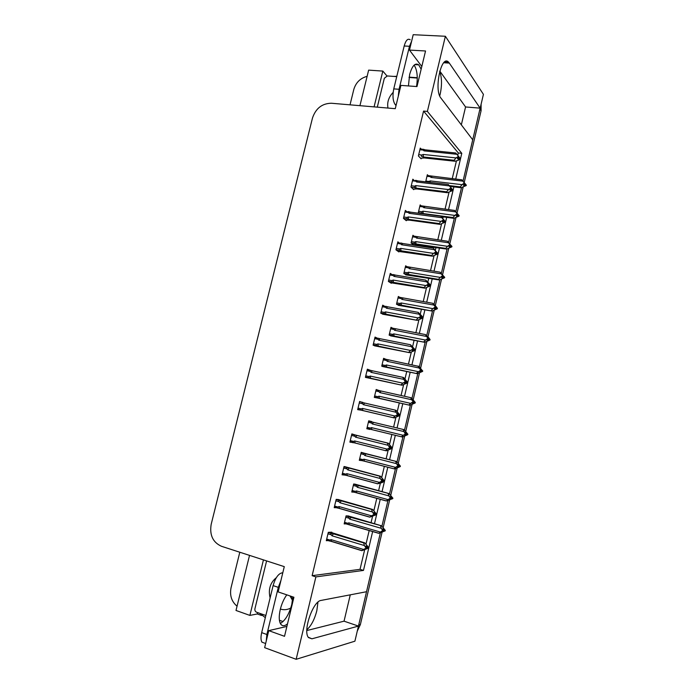 <?xml version="1.0" encoding="UTF-8"?>
<svg xmlns="http://www.w3.org/2000/svg" width="694" height="694" viewBox="0 0 694 694"><rect width="100%" height="100%" fill="white"/><g stroke="black" fill="none" stroke-linecap="round" stroke-linejoin="round"><path stroke-width="1.04" d="M317.947 602.149L316.82 610.755C314.547 619.456 311.224 625.806 306.843 629.779M439.718 95.859L440.196 94.046C442.087 85.102 441.913 77.555 439.692 71.387M449.313 63.085L448.619 62.234C441.393 53.768 433.663 89.89 440.95 98.114L472.735 139.815L463.028 181.151L480.144 108.151L449.313 63.085L443.778 62.746M350.27 594.836L344.051 621.173L358.451 626.092L354.903 641.195L296.147 659.3L315.891 576.896L363.483 570.407L372.669 531.457M455.715 179.104L461.788 153.322L427.383 111.404L445.383 36.27L483.423 94.358L480.179 108.151L465.57 106.963L439.779 71.074M461.337 124.859L465.57 106.963M461.484 187.701L455.845 211.687L461.484 187.701M454.301 218.272L448.628 242.388L454.301 218.272M447.075 249.007L441.375 273.254L447.075 249.007M439.814 279.908L434.088 304.276L439.814 279.908M432.518 310.964L426.758 335.471L432.518 310.964M425.179 342.194L419.384 366.822L425.179 342.194M417.797 373.589L411.976 398.347L417.797 373.589M410.38 405.149L404.524 430.037L410.38 405.149M402.919 436.873L397.037 461.9L402.919 436.873M395.424 468.78L389.508 493.937L395.424 468.78M387.885 500.851L381.943 526.147L387.885 500.851M382.038 532.411L360.386 624.557L358.703 625.016L380.312 533.087L366.527 591.722L321.079 600.423C313.28 600.874 302.914 630.074 308.179 637.196L311.927 638.81L358.451 626.092M261.525 615.465L257.292 613.964L257.63 612.594M249.528 555.374L236.003 610.468L249.883 615.404L263.442 559.885M249.883 615.404L257.292 613.964M374.083 106.876L382.828 71.083L386.957 75.958M382.828 71.083L368.644 70.129L359.926 105.67M350.028 104.829L353.819 89.413C355.918 82.508 360.36 78.144 367.126 76.323M237.044 606.2C231.57 601.577 229.575 595.417 231.05 587.731L239.803 552.224M445.383 36.27L413.199 34.7L409.477 50.081L421.805 66.494M286.891 626.422L268.769 630.638L264.64 647.658L296.147 659.3M374.474 523.779L380.26 499.238M382.038 491.673L387.807 467.209M389.568 459.74L395.32 435.32M397.055 427.981L402.78 403.674M404.524 396.291L410.197 372.21M411.95 364.766L417.58 340.91M419.341 333.415L424.91 309.784M426.697 302.228L432.215 278.815M434.01 271.198L439.476 248.01M441.28 240.341L446.693 217.361M448.515 209.649L453.885 186.886M409.477 50.081L425.543 50.983L416.973 86.568L400.915 85.388L395.276 108.68L331.316 103.241C322.051 103.449 315.779 108.377 312.482 118.032L211.184 524.308C209.432 535.013 212.85 542.335 221.438 546.273L284.28 566.642L278.155 591.921L293.918 597.256L284.514 636.311L268.769 630.638M457.736 155.361L458.309 152.966L423.566 111.083L312.127 575.673L315.891 576.896M423.566 111.083L427.383 111.404M458.309 152.966L461.788 153.322M312.127 575.673L360.039 569.332L364.61 549.969M366.033 543.949L369.217 530.442M371.03 522.782L372.496 516.562M373.91 510.576L376.807 498.283M378.586 490.736L380.338 483.336M381.743 477.385L384.355 466.307M386.116 458.855L388.137 450.302M389.534 444.377L391.867 434.479M393.593 427.148L395.884 417.441M397.272 411.559L399.319 402.884M401.063 395.511L403.596 384.771M404.984 378.915L406.736 371.481M408.488 364.046L411.264 352.274M412.644 346.453L414.11 340.233M415.88 332.747L418.89 319.96M420.26 314.174L421.44 309.16M423.227 301.612L426.48 287.819M427.834 282.059L428.736 278.242M430.532 270.643L434.019 255.852M435.372 250.126L435.997 247.489M437.801 239.838L441.523 224.067M442.867 218.367L443.214 216.901M445.036 209.189L448.992 192.446M452.228 178.705L456.409 160.999M360.039 569.332L363.483 570.407M377.666 338.308L375.046 337.084L373.103 345.178L376.313 346.167M362.815 402.615L359.631 401.462L357.679 409.642L361.019 410.154M362.546 403.752L362.554 403.726C361.843 402.841 362.034 402.485 363.162 402.685L364.654 403.049L363.352 404.671L395.927 412.227L395.068 410.076L364.654 403.049M355.094 434.938L351.867 433.906L349.897 442.139L353.272 442.546M347.347 467.322L344.059 466.533L342.073 474.809L345.274 475.13M339.557 499.888L336.2 499.342L334.213 507.661L336.607 507.713M370.44 370.344L367.36 369.182L365.408 377.328L368.688 378.074M366.987 370.726L370.275 371.411C369.564 370.553 369.755 370.206 370.874 370.414L372.357 370.796L371.082 372.34L403.691 379.358L402.806 377.319L372.357 370.796M385.17 306.557L382.689 305.16L380.754 313.211L383.903 314.434M392.865 275.102L390.288 273.41L388.371 281.417L391.347 283.299L391.451 282.866M400.568 243.898L397.844 241.833L395.936 249.797L398.85 251.931L398.955 251.471M407.647 212.39L405.365 210.421L403.466 218.341L406.311 220.718L406.424 220.241M414.804 181.082L412.843 179.182L410.961 187.059L413.728 189.679L413.85 189.184M421.215 149.115L420.286 148.108L418.404 155.942L421.111 158.796L421.232 158.284M331.732 532.636L331.836 532.203L328.305 532.333L326.301 540.695L328.279 540.591M385.899 359.284L383.608 358.33L381.735 366.189L384.78 366.987M371.706 421.909L368.722 420.824L366.822 428.771L369.989 429.135M364.263 453.191L361.218 452.332L359.31 460.313L362.485 460.669M356.785 484.638L353.671 483.996L351.754 492.029L354.4 492.185M379.158 390.583L376.183 389.49L374.3 397.393L377.406 397.974M392.7 328.193L390.991 327.316L389.134 335.141L392.11 336.165M399.753 297.336L398.339 296.477L396.491 304.258L399.406 305.499M406.875 266.661L405.652 265.793L403.813 273.531L406.667 274.989M414.014 236.16L412.921 235.275L411.091 242.969L413.78 245.086L413.893 244.644M421.145 205.823L420.156 204.912L418.335 212.572L419.176 213.318M428.267 175.651L427.348 174.706L425.656 181.837M349.264 516.241L346.089 515.833L344.163 523.909L346.219 523.866M376.113 389.802L379.184 390.488M359.397 459.957L362.468 460.755M366.84 428.71L369.911 429.465M368.714 420.842L371.784 421.579M389.95 274.815L393.012 275.318M382.42 306.262L385.205 306.765M367.247 369.668L370.362 370.336M349.95 441.913L353.229 442.737M359.596 401.626L362.875 402.39M374.855 337.883L377.562 338.412M306.835 630.551L344.051 621.173M358.703 625.016L358.416 626.083M481.107 104.204L481.072 110.78L464.208 182.565M463.106 187.276L457.042 213.093M455.932 217.829L449.833 243.776M448.714 248.539L442.59 274.633M441.462 279.413L435.303 305.646M434.175 310.452L427.981 336.816M426.845 341.656L420.616 368.167M419.471 373.025L413.216 399.675M412.062 404.559L405.773 431.356M404.619 436.266L398.295 463.202M397.133 468.146L390.774 495.221M389.603 500.192L383.209 527.414M360.386 624.557L357.271 631.115M347.85 515.833L381.509 525.809L385.309 530.389L384.441 530.416L383.444 528.889L382.576 528.915L383.574 530.45L381.917 531.725L385.196 530.867L378.742 533.322L347.781 524.378L347.156 524.135L347.737 523.276L344.536 522.339M384.519 530.537L385.196 530.867M381.509 525.809L349.533 516.995C348.431 516.839 348.241 517.238 348.943 518.192L349.698 519.155L381.301 528.325L382.698 530.485L383.574 530.45M382.698 530.485L380.416 532.081L348.813 522.851L347.737 523.276M385.309 530.389L384.441 530.416M382.273 531.543L382.784 531.691M378.742 533.322L380.416 532.081M382.585 530.962L383.461 530.927M349.247 524.681L348.813 522.851M350.999 517.308L349.698 519.155M381.301 528.325L380.503 525.835M383.452 530.259L384.415 530.537M384.329 530.901L385.222 530.745M383.556 530.537L384.355 530.771M330.448 532.255L364.775 542.855L368.705 547.592L367.733 547.792L366.744 546.065L365.807 546.135L366.831 547.74L365.885 547.809L365.764 548.312L366.71 548.234L365.113 549.049L368.583 548.087L361.852 550.689L331.576 541.485L331.099 539.628L329.988 540.062L326.692 539.056M366.649 547.462L367.733 547.792M368.705 547.592L367.768 547.661M367.647 548.156L368.583 548.087M367.681 548.034L366.822 547.774M367.993 547.766L368.618 547.956M365.565 548.824L366.059 548.971M327.95 533.807L331.246 534.796C330.526 533.799 330.734 533.374 331.879 533.53L328.279 532.454M331.246 534.796L332.01 535.794L333.398 533.842L331.879 533.53M332.01 535.794L364.445 545.562L363.682 542.925L333.398 533.842M364.775 542.855L363.682 542.925M364.445 545.562L365.885 547.809M366.831 547.74L366.71 548.234M331.576 541.485L329.364 540.912L329.988 540.062M361.852 550.689L363.526 549.457L331.099 539.628M365.764 548.312L363.526 549.457M354.755 484.082L389.082 493.59L392.873 498.153L390.175 496.557L391.173 498.066L389.516 499.359L392.761 498.63L386.35 500.981L355.363 492.506L354.773 492.28L355.328 491.369L352.127 490.485M386.35 500.981L390.323 498.023L392.761 498.63M389.082 493.59L357.106 485.167C356.013 485.002 355.822 485.384 356.534 486.321L357.28 487.257L388.918 495.906L390.323 498.023M388.041 499.645L356.412 490.936L355.328 491.369M392.873 498.153L392.023 498.11M389.759 499.229L390.366 499.394M390.21 498.509L391.06 498.544M356.82 492.827L356.412 490.936M358.564 485.488L357.28 487.257M388.918 495.906L388.102 493.529M391.13 497.997L391.997 498.231M391.91 498.587L392.787 498.509M391.138 498.249L391.945 498.466M361.192 452.41L396.612 461.545L400.395 466.09L397.731 464.381L398.738 465.865L397.081 467.166L400.282 466.568L394.877 468.936L393.914 468.806L362.901 460.807L362.355 460.599L362.875 459.636L359.674 458.803M398.703 466.03L400.282 466.568M396.612 461.545L364.645 453.503C363.552 453.329 363.361 453.703 364.072 454.613L364.827 455.533L396.5 463.661L397.905 465.743L398.738 465.865M397.905 465.743L395.623 467.383L363.96 459.194L362.875 459.636M400.395 466.09L399.571 465.978M397.211 467.097L397.914 467.279M363.96 459.194L364.341 461.111L393.923 468.797L395.623 467.383M397.792 466.221L398.625 466.333M366.094 453.841L364.827 455.533M396.5 463.661L395.658 461.397M398.729 465.891L399.536 466.099M399.458 466.455L400.308 466.446M398.677 466.125L399.484 466.333M403.171 429.439L372.131 422.013C371.047 421.822 370.865 422.178 371.576 423.071L372.331 423.973L404.029 431.599L403.171 429.439L404.108 429.673L407.872 434.21L405.253 432.371L406.259 433.828L404.602 435.138L405.417 435.329L404.602 435.138M405.417 435.329L406.962 434.487L406.181 434.175L407.768 434.678L402.381 437.02L370.405 429.274L369.893 429.083L370.388 428.077L367.178 427.296M404.029 431.599L405.339 434.114L403.162 435.294L371.472 427.617L370.388 428.077M407.872 434.21L407.074 434.019M401.444 436.812L403.162 435.294M406.962 434.487L407.768 434.678M405.339 434.114L406.146 434.305M371.854 429.612L371.472 427.617M373.58 422.36L372.331 423.973M405.443 433.637L406.259 433.828M406.233 433.941L407.04 434.14M406.988 434.366L407.794 434.557M337.848 499.411L372.661 509.457L376.573 514.176L375.636 514.297L374.639 512.597L373.719 512.588L374.743 514.167L373.71 514.653L374.63 514.662L373.034 515.486L376.46 514.67L369.772 517.151L339.461 508.476L339.002 506.551L337.891 507.002L334.595 506.056M374.647 514.02L375.636 514.297M376.573 514.176L375.662 514.167M375.549 514.662L376.46 514.67M375.575 514.54L374.717 514.289M374.656 514.02L376.495 514.54M373.363 515.321L373.962 515.495M335.844 500.834L339.14 501.762C338.42 500.79 338.62 500.383 339.765 500.548L336.156 499.533M339.14 501.762L339.913 502.742L341.283 500.877L339.765 500.548M339.913 502.742L372.383 511.946L371.594 509.431L341.283 500.877M372.661 509.457L371.594 509.431M372.383 511.946L373.823 514.159M374.743 514.167L374.63 514.662M339.461 508.476L337.301 507.904L337.891 507.002M369.772 517.151L371.472 515.824L339.002 506.551M373.71 514.653L371.472 515.824M344.614 466.602L380.503 476.24L384.407 480.951L383.487 480.985L382.489 479.32L381.596 479.233L382.62 480.777L383.487 480.985M384.407 480.951L383.513 480.864M381.11 482.009L384.32 481.315L382.073 482.616L377.649 483.805L347.304 475.642L346.861 473.664L345.751 474.123L342.454 473.23M383.4 481.358L384.294 481.436M383.435 481.228L382.567 480.994M382.602 480.855L384.32 481.315M343.695 468.034L347 468.91C346.271 467.956 346.471 467.574 347.607 467.747L343.998 466.793M347 468.91L347.772 469.873L349.117 468.086L347.607 467.747M347.772 469.873L380.277 478.522L379.462 476.127L349.117 468.086M382.507 481.272L382.62 480.777L381.717 480.69L381.605 481.185L382.507 481.272L380.911 482.113L381.813 482.2M380.503 476.24L379.462 476.127M380.277 478.522L381.717 480.69M347.304 475.642L345.187 475.078L345.751 474.123M377.649 483.805L379.366 482.373L346.861 473.664M381.605 481.185L379.366 482.373M351.815 434.123L388.302 443.206L392.197 447.899L391.295 447.864L390.297 446.225L389.421 446.06L390.453 447.578L389.568 447.413L389.455 447.908L390.332 448.064L388.744 448.931L392.084 448.393L386.506 450.822L385.482 450.649L355.111 442.998L354.677 440.95L353.567 441.419L350.262 440.595M390.436 447.647L391.295 447.864M392.197 447.899L391.329 447.743M391.208 448.229L392.084 448.393M391.243 448.107L390.375 447.89M390.392 447.838L392.11 448.263M388.822 448.888L389.62 449.087M351.502 435.424L354.808 436.248C354.079 435.312 354.278 434.938 355.406 435.121L351.789 434.227M354.808 436.248L355.58 437.185L356.907 435.476L355.406 435.121M355.58 437.185L388.128 445.288L387.287 443.006L356.907 435.476M388.302 443.206L387.287 443.006M388.128 445.288L389.568 447.413M390.453 447.578L390.332 448.064M385.482 450.649L353.61 442.642L353.038 442.434L353.567 441.419M385.491 450.632L387.217 449.113L354.677 440.95M389.455 447.908L387.217 449.113M395.068 410.076L396.057 410.362L399.944 415.038L398.191 414.769M399.918 415.168L397.202 413.077L398.235 414.561L397.384 414.318L397.263 414.812L398.122 415.047L396.534 415.923L397.393 416.166L399.007 415.168L399.831 415.524L394.27 417.935L362.867 410.527L362.459 408.419L361.348 408.905L358.035 408.124M398.2 414.726L399.067 414.925M399.944 415.038L399.093 414.804M398.981 415.29L399.831 415.524M399.007 415.168L398.148 414.96M397.246 413.13L398.061 413.32M359.266 402.988L362.572 403.752L363.352 404.671M395.927 412.227L397.384 414.318M398.235 414.561L398.122 415.047M362.867 410.527L360.854 409.972L361.348 408.905M393.272 417.667L395.033 416.036L362.459 408.419M397.263 414.812L395.033 416.036M357.74 409.382L394.27 417.935M414.127 65.123C417.189 69.834 417.988 76.973 416.53 86.533M421.145 69.235L418.734 64.854C415.177 62.495 412.149 65.722 409.642 74.518L408.436 85.943M410.197 39.766C407.812 38.213 405.799 40.287 404.186 45.995L393.758 88.884C392.396 95.885 392.873 101.124 395.207 104.594L396.031 105.531M411.672 41.015L409.477 46.281L399.05 89.283L398.252 96.388M393.862 76.418L396.821 76.305M409.096 77.155L417.268 77.719M292.816 596.883L291.775 604.483C289.12 614.173 285.312 620.497 280.341 623.472M286.778 594.836C283.898 598.835 281.738 603.685 280.298 609.393C278.78 616.107 278.901 621 280.671 624.045C282.328 626.326 284.609 626.257 287.516 623.845M282.788 572.81L281.651 572.94C278.086 574.051 275.232 578.276 273.106 585.606L261.681 632.624C260.692 636.979 260.771 640.154 261.933 642.158L265.646 643.52M280.94 580.41L278.294 587.35L266.869 634.507L266.227 641.117M265.316 617.66L259.79 613.349M280.081 622.891L280.914 623.186M393.151 92.38C388.683 97.108 386.948 102.339 387.972 108.056M396.742 76.618L387.287 75.958L384.337 78.257L377.293 107.154M417.276 78.04L409.044 77.468M280.376 609.072C283.95 610.165 287.42 609.826 290.769 608.031M276.351 577.66C270.192 582.674 268.11 589.432 270.113 597.916M266.6 560.908L254.932 608.716C254.672 610.399 255.219 611.561 256.572 612.221L265.845 615.491M279.413 620.271L283.057 621.555M412.809 400.646L413.529 400.802L412.73 400.542L413.633 402.433L412.089 403.292L415.212 402.954L409.842 405.279L377.866 397.905L377.406 397.731L377.857 396.673L374.647 395.944M414.422 402.694L415.212 402.954M374.326 397.28L409.842 405.279M413.676 402.242L415.316 402.485L411.559 397.966L410.648 397.653L379.592 390.679C378.508 390.488 378.325 390.826 379.045 391.702L379.8 392.587L411.533 399.701L413.745 401.965M412.947 401.705L410.666 403.379L378.941 396.205L377.857 396.673M408.922 404.984L410.666 403.379M412.835 402.173L413.633 402.433M379.306 398.261L378.941 396.205M381.023 391.043L379.8 392.587M415.316 402.485L413.529 400.802M411.533 399.701L410.648 397.653M413.693 402.164L414.535 402.225M413.641 402.399L414.448 402.581M415.29 402.607L414.5 402.347M420.321 369.078L420.946 369.208L420.174 368.878L421.076 370.743L419.532 371.611L422.611 371.403L417.268 373.702L386.723 367.074L384.875 366.553L385.291 365.443L382.073 364.766M421.848 371.073L422.611 371.403M382.594 366.527L417.268 373.702M416.365 373.329L420.295 370.414L422.698 371.056L418.976 366.432L387 359.518C385.925 359.319 385.751 359.639 386.471 360.498L387.226 361.357L418.985 367.976L421.18 370.275M418.126 371.628L386.376 364.957L385.291 365.443M420.295 370.414L420.408 369.945M386.723 367.074L386.376 364.957M388.432 359.891L387.226 361.357M422.724 370.943L420.946 369.208M418.985 367.976L418.083 366.033M421.119 370.561L421.952 370.605M421.015 370.778L421.874 370.952M422.698 371.056L421.926 370.726M427.79 337.683L428.328 337.787L427.573 337.379L428.476 339.219L426.931 340.103L429.976 340.025L424.65 342.289L394.097 336.043L392.318 335.54L392.683 334.369L389.464 333.745M429.23 339.618L429.976 340.025M390.627 335.87L424.65 342.289M429.317 339.531L430.089 339.557L428.666 337.64L425.474 334.586L394.374 328.514C393.307 328.305 393.134 328.618 393.854 329.45L394.617 330.301L426.402 336.417L428.588 338.75M427.825 338.351L425.552 340.051L393.767 333.883L392.683 334.369M423.774 341.838L425.552 340.051M427.721 338.811L428.476 339.219M394.097 336.043L393.767 333.883M395.797 328.904L394.617 330.301M430.089 339.557L428.328 337.787M426.402 336.417L425.474 334.586M428.502 339.123L429.334 339.158M428.302 339.314L429.256 339.505M430.054 339.678L429.308 339.279M402.806 377.319L403.769 377.692L407.647 382.359L405.895 382.116M407.621 382.489L404.949 380.269L405.981 381.726L405.149 381.414L405.027 381.9L405.869 382.212L404.281 383.105L405.114 383.418L406.736 382.403L407.534 382.845L401.991 385.222L370.579 378.23L370.188 376.07L369.078 376.564L365.764 375.844M405.921 381.986L406.788 382.168M407.647 382.359L406.814 382.047M406.701 382.533L407.534 382.845M406.736 382.403L405.86 382.221L405.981 381.726M405.062 380.433L405.782 380.59M370.301 371.437L371.082 372.34M403.691 379.358L405.149 381.414M370.579 378.23L368.627 377.683L369.078 376.564M401.019 384.866L402.798 383.149L370.188 376.07M405.027 381.9L402.798 383.149M365.66 377.415L401.991 385.222M374.673 338.646L377.987 339.305L378.768 340.181L411.412 346.67L410.501 344.745L415.307 349.863L413.459 349.62M415.281 349.984L412.644 347.642L413.685 349.073L412.869 348.683L412.757 349.169L413.572 349.559L411.976 350.461L412.8 350.852L414.413 349.828L415.194 350.34L409.668 352.699L378.256 346.115L377.874 343.894L376.764 344.398L373.45 343.73M413.607 349.42L414.465 349.594M415.307 349.863L414.5 349.472M414.387 349.95L415.194 350.34M414.413 349.828L413.442 349.637M412.843 347.92L413.459 348.041M377.987 339.305C377.25 338.438 377.432 338.108 378.542 338.325L380.026 338.715L378.768 340.181M410.501 344.745L380.026 338.715M411.412 346.67L412.869 348.683M413.685 349.073L413.572 349.559M378.256 346.115L376.365 345.569L376.764 344.398M408.723 352.257L410.518 350.435L377.874 343.894M412.757 349.169L410.518 350.435M374.5 345.803L409.668 352.699M382.307 306.739L385.63 307.338L386.411 308.205L419.081 314.165L418.152 312.352L421.475 315.579L422.924 317.54L422.247 317.54M422.898 317.661L420.304 315.197L421.345 316.603L420.547 316.134L420.434 316.611L421.232 317.089L419.636 318.008L420.434 318.468L422.056 317.427L422.811 318.017L417.311 320.35L385.89 314.165L385.526 311.892L384.415 312.404L381.101 311.797M421.241 317.037L422.108 317.193M422.924 317.54L422.134 317.071M422.021 317.548L422.811 318.017M422.056 317.427L420.98 317.227M420.581 315.579L421.093 315.675M385.63 307.338C384.884 306.496 385.066 306.184 386.176 306.401L387.642 306.809L386.411 308.205M418.152 312.352L387.642 306.809M419.081 314.165L420.547 316.134M421.345 316.603L421.232 317.089M385.89 314.165L384.06 313.636L384.415 312.404M416.391 319.821L418.196 317.913L385.526 311.892M420.434 316.611L418.196 317.913M382.567 314.182L417.311 320.35M435.233 306.444L435.841 307.858L434.297 308.761L435.034 309.229L436.569 308.336L437.307 308.804L431.989 311.051L401.436 305.187L399.718 304.683L400.039 303.469L396.812 302.888M436.569 308.336L437.307 308.804M398.261 305.291L431.989 311.051M436.83 308.362L437.411 308.344L435.988 306.462L432.83 303.304L401.713 297.683C400.646 297.466 400.473 297.761 401.201 298.576L401.965 299.4L433.785 305.03L435.945 307.399M435.207 306.922L432.935 308.648L401.123 302.966L400.039 303.469M431.139 310.522L432.935 308.648M435.103 307.39L435.841 307.858M401.436 305.187L401.123 302.966M403.127 298.073L401.965 299.4M437.411 308.344L435.667 306.522M433.785 305.03L432.83 303.304M435.841 307.85L436.682 307.876M435.546 308.032L436.604 308.214M437.385 308.466L436.656 307.989M442.625 275.379L443.162 276.672L441.618 277.583L442.338 278.121L443.874 277.21L444.594 277.756L439.293 279.977L438.461 279.361L408.74 274.486L407.083 273.991L407.352 272.725L404.125 272.195M443.874 277.21L444.594 277.756M405.712 274.833L439.293 279.977M444.229 277.34L440.152 272.187L409.009 266.999C407.951 266.774 407.786 267.06 408.514 267.858L409.278 268.665L441.124 273.809L443.266 276.212M442.555 275.665L440.274 277.4L408.436 272.213L407.352 272.725M438.461 279.361L440.274 277.4M442.442 276.125L443.162 276.672M408.74 274.486L408.436 272.213M410.423 267.416L409.278 268.665M444.698 277.296L442.972 275.431M441.124 273.809L440.152 272.187M443.067 276.724L443.987 276.759M442.755 276.906L443.908 277.097M444.672 277.409L443.96 276.871M449.99 244.47L450.449 245.65L448.905 246.57L449.599 247.177L451.143 246.257L451.837 246.864L446.563 249.068L445.748 248.374L416.001 243.941L414.413 243.464L414.63 242.137L411.403 241.659M451.143 246.257L451.837 246.864M413.06 244.514L446.563 249.068M451.551 246.474L447.43 241.234L416.27 236.489C415.22 236.255 415.055 236.524 415.784 237.296L416.547 238.094L448.419 242.753L450.553 245.19M449.851 244.574L447.578 246.327L415.715 241.616L414.63 242.137M445.748 248.374L447.578 246.327M449.747 245.034L450.449 245.65M416.001 243.941L415.715 241.616M417.675 236.906L416.547 238.094M451.941 246.405L450.233 244.505M448.419 242.753L447.43 241.234M450.241 245.771L451.247 245.797M449.929 245.954L451.169 246.136M451.915 246.526L451.221 245.919M457.311 213.717L457.693 214.784L456.149 215.721L456.834 216.398L458.37 215.461L459.046 216.138L453.789 218.315L453 217.543L423.227 213.561L421.709 213.093L421.874 211.713L418.638 211.288M458.37 215.461L459.046 216.138M441.297 216.641L453.789 218.315M458.812 215.756L454.674 210.447L423.496 206.127C422.446 205.884 422.282 206.144 423.019 206.899L423.782 207.68L455.68 211.861L457.797 214.333M457.12 213.648L454.839 215.418L422.95 211.184L421.874 211.713M453 217.543L454.839 215.418M457.008 214.108L457.693 214.784M423.227 213.561L422.95 211.184M424.893 206.56L423.782 207.68M459.15 215.687L457.459 213.735M455.68 211.861L454.674 210.447M457.372 214.984L458.482 215.01M457.06 215.166L458.396 215.348M459.124 215.799L458.448 215.123M464.59 183.129L463.982 182.383L464.902 184.083L463.358 185.038L464.026 185.775L465.561 184.83L466.221 185.576L460.981 187.727L460.209 186.886L449.322 185.584M428.276 182.149L429.074 181.446L425.838 181.065M465.561 184.83L466.221 185.576M450.024 186.417L460.981 187.727M466.021 185.203L461.874 179.824L430.679 175.929C429.629 175.677 429.473 175.92 430.211 176.658L430.983 177.421L462.907 181.125L465.006 183.632M464.347 182.886L462.074 184.673L430.15 180.908L429.074 181.446M460.209 186.886L462.074 184.673M464.234 183.337L464.902 184.083M430.202 182.383L430.15 180.908M432.067 176.371L430.983 177.421M466.325 185.125L464.642 183.129M462.907 181.125L461.874 179.824M464.459 184.352L465.665 184.378M464.156 184.543L465.587 184.717M466.299 185.237L465.639 184.491M389.907 274.998L393.229 275.553L394.01 276.394L426.715 281.833L425.76 280.133L429.048 283.473L430.506 285.39L429.968 285.434M430.471 285.512L427.912 282.935L428.961 284.314L428.181 283.768L428.849 284.792L427.261 285.72L428.033 286.266L429.647 285.208L430.393 285.867L424.91 288.175L424.008 287.559L393.481 282.397L393.134 280.064L392.023 280.584L388.701 280.029M428.788 284.826L429.707 284.974M430.506 285.39L429.733 284.852M429.621 285.329L430.393 285.867M429.647 285.208L428.467 285.008M393.229 275.553C392.483 274.729 392.665 274.425 393.767 274.659L395.224 275.076L394.01 276.394M425.76 280.133L395.224 275.076M426.715 281.833L428.181 283.768M428.961 284.314L428.849 284.792M393.481 282.397L391.72 281.877L392.023 280.584M424.008 287.559L425.838 285.555L393.134 280.064M428.068 284.245L425.838 285.555M390.366 282.684L424.91 288.175M397.462 243.429L400.785 243.932L401.574 244.756L434.305 249.684L433.334 248.096L437.593 253.483M438.009 253.544L435.485 250.846L436.535 252.191L435.78 251.575L436.422 252.668L434.834 253.622L435.589 254.23L437.203 253.163L437.931 253.9L432.466 256.181L431.59 255.479L401.028 250.794L400.698 248.4L399.588 248.938L396.265 248.435M436.24 252.781L437.263 252.928M438.035 253.423L437.289 252.807M437.177 253.284L437.931 253.9M437.203 253.163L435.927 252.972M400.785 243.932C400.039 243.126 400.212 242.848 401.314 243.082L402.772 243.516L401.574 244.756M433.334 248.096L402.772 243.516M434.305 249.684L435.78 251.575M436.535 252.191L436.422 252.668M401.028 250.794L399.345 250.282L399.588 248.938M431.59 255.479L433.429 253.388L400.698 248.4M435.667 252.052L433.429 253.388M398.035 251.332L432.466 256.181M404.975 212.034L408.306 212.485L409.096 213.292L441.861 217.708L440.855 216.224L445.158 221.698M445.505 221.75L443.024 218.931L443.96 220.727L442.364 221.69L443.11 222.375L444.724 221.291L445.427 222.097L439.979 224.353L439.12 223.572L408.54 219.365L408.228 216.918L407.118 217.465L403.787 217.014M443.657 220.909L444.776 221.065M445.531 221.629L444.802 220.944M444.689 221.412L445.427 222.097M444.724 221.291L443.336 221.1M408.306 212.485C407.56 211.696 407.734 211.427 408.818 211.679L410.267 212.121L409.096 213.292M440.855 216.224L410.267 212.121M441.861 217.708L443.336 219.564M444.073 220.25L443.96 220.727M408.54 219.365L406.927 218.87L407.118 217.465M439.12 223.572L440.985 221.386L408.228 216.918M443.223 220.033L440.985 221.386M405.608 220.137L409.46 220.145L439.979 224.353M412.453 180.804L415.784 181.203L416.574 181.993L449.365 185.905L448.341 184.535L452.661 190.087M452.956 190.121L450.51 187.189L451.447 188.959L449.859 189.93L450.579 190.694L452.193 189.592L452.878 190.468L447.448 192.706L446.615 191.839L416.01 188.1L415.715 185.602L414.596 186.157L411.273 185.758M451.022 189.219L452.245 189.367M452.991 190L452.28 189.245M452.167 189.714L452.878 190.468M452.193 189.592L450.701 189.41M415.784 181.203C415.038 180.44 415.203 180.188 416.287 180.44L417.727 180.9L416.574 181.993M448.341 184.535L417.727 180.9M449.365 185.905L450.84 187.718M451.56 188.482L451.447 188.959M416.01 188.1L414.474 187.614L414.596 186.157M446.615 191.839L448.498 189.566L415.715 185.602M450.736 188.195L448.498 189.566M413.112 189.098L416.912 188.959L447.448 192.706M458.127 155.82L460.105 158.64M460.374 158.666L457.962 155.621L458.908 157.356L457.311 158.353L458.014 159.178L459.628 158.067L460.296 159.013L458.075 160.401L454.882 161.225L454.076 160.279L423.435 157L423.158 154.45L422.047 155.022L418.708 154.667M458.352 157.703L459.68 157.842M460.4 158.553L459.706 157.72M459.601 158.189L460.296 159.013M459.628 158.067L458.031 157.902M419.887 149.748L423.227 150.086L424.017 150.858L456.834 154.276L455.793 153.01L457.511 155.092M423.227 150.086C422.473 149.349 422.637 149.106 423.713 149.375L425.153 149.843L424.017 150.858M455.793 153.01L425.153 149.843M456.834 154.276L458.318 156.055M459.012 156.887L458.908 157.356M423.435 157L421.987 156.532C420.954 156.098 420.972 155.586 422.047 155.022M454.076 160.279L455.975 157.92L423.158 154.45M458.205 156.523L455.975 157.92M420.555 158.215L424.32 157.946L454.882 161.225M308.422 637.56L311.927 638.81M481.072 110.78L479.944 109.14M347.408 524.265L344.293 523.354M345.742 517.264L348.943 518.192M349.533 516.995L346.046 515.989M329.598 541.042L326.449 540.079M355.102 492.436L351.875 491.543M353.324 485.444L356.534 486.321M357.106 485.167L353.619 484.212M362.754 460.764L359.414 459.896M360.863 453.789L364.072 454.613M364.645 453.503L361.149 452.609M370.405 429.274L366.909 428.424M368.367 422.299L371.576 423.071M372.131 422.013L368.635 421.171M337.605 508.051L334.343 507.123M345.577 475.251L342.185 474.34M353.61 442.642L349.993 441.74M361.374 410.163L357.757 409.313M409.477 46.281L404.186 45.995M393.758 88.884L399.05 89.283M395.207 104.594L396.239 104.681M278.294 587.35L273.106 585.606M261.681 632.624L266.869 634.507M282.675 573.279L281.651 572.94M292.538 600.414L289.997 595.929M377.866 397.905L374.37 397.107M375.827 390.982L379.045 391.702M379.453 390.653L376.087 389.898M385.291 366.701L381.787 365.964M383.253 359.83L386.471 360.498M386.749 359.466L383.496 358.789M392.674 335.662L389.169 334.976M390.635 328.835L393.854 329.45M394.01 328.444L390.869 327.846M369.095 377.857L365.478 377.059M376.781 345.725L373.155 344.987M384.415 313.766L380.789 313.089M400.022 304.787L396.508 304.163M397.983 298.004L401.201 298.576M401.245 297.596L398.2 297.058M407.326 274.078L403.813 273.497L407.083 273.991M405.287 267.337L408.514 267.858M408.445 266.912L405.496 266.435M414.596 243.525L411.134 243.004M412.557 236.828L415.784 237.296M415.628 236.394L412.757 235.977M421.831 213.127L418.456 212.676L421.709 213.093M419.783 206.474L423.019 206.899M422.785 206.031L419.974 205.667M426.975 176.285L430.211 176.658M429.907 175.834L427.157 175.521M392.015 281.981L388.38 281.365M399.571 250.361L395.953 249.805M407.092 218.922L403.578 218.437M414.57 187.64L411.134 187.224M444.611 61.992L448.619 62.234M347.147 524.144L344.302 523.311M349.151 524.569L378.794 533.244M331.446 541.32L361.921 550.585M329.364 540.921L326.458 540.036M354.773 492.289L351.884 491.491M356.768 492.749L386.376 500.929M362.355 460.599L359.423 459.844M369.893 429.083L366.926 428.363M339.366 508.355L369.815 517.073M337.293 507.913L334.352 507.062M347.252 475.572L377.675 483.753M345.187 475.086L342.203 474.28M353.038 442.434L350.01 441.67M360.854 409.972L357.766 409.252M418.734 64.854L414.769 64.611M290.621 596.137L292.608 599.894M377.406 397.74L374.387 397.055M384.875 366.553L381.804 365.912M392.31 335.54L389.187 334.924M368.627 377.683L365.486 376.998M376.356 345.577L373.164 344.927M384.06 313.636L380.798 313.037M399.718 304.683L396.526 304.111M414.413 243.464L411.091 242.969M391.72 281.877L388.397 281.313M399.345 250.291L395.944 249.771M406.927 218.87L403.535 218.402M414.474 187.614L411.108 187.207M422.872 149.288L420.07 148.993"/></g></svg>
